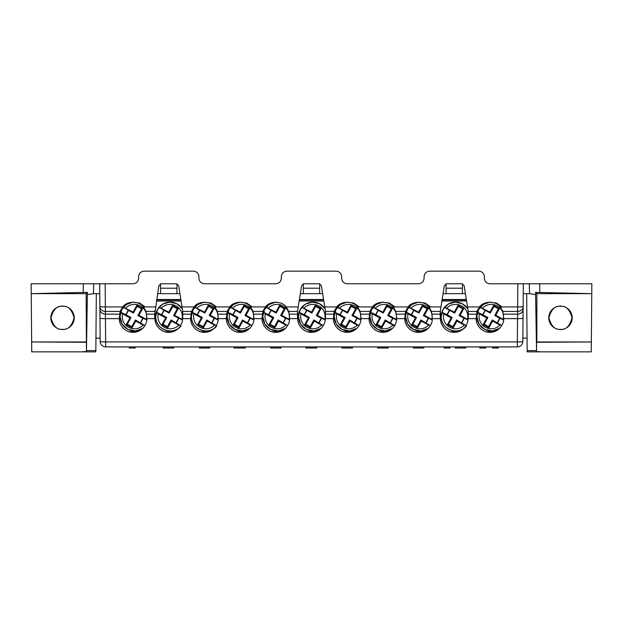 <?xml version="1.0" encoding="UTF-8"?>
<svg xmlns="http://www.w3.org/2000/svg" width="623" height="623" viewBox="0 0 623 623"><rect width="100%" height="100%" fill="white"/><g stroke="black" fill="none" stroke-linecap="round" stroke-linejoin="round"><path stroke-width="0.93" d="M560.474 306.095A11.72 11.72 0 0 0 548.754 317.816A11.72 11.72 0 0 0 560.474 329.536A11.72 11.72 0 0 0 572.194 317.816A11.72 11.72 0 0 0 560.474 306.095M560.474 306.282C555.023 305.628 551.176 309.475 548.941 317.816C551.176 326.156 555.023 329.995 560.474 329.341C565.925 329.995 569.765 326.156 572 317.816C569.765 309.475 565.925 305.628 560.474 306.282M62.526 306.095A11.72 11.72 0 0 0 50.806 317.816A11.72 11.72 0 0 0 62.526 329.536A11.72 11.72 0 0 0 74.246 317.816A11.72 11.72 0 0 0 62.526 306.095M62.526 306.282C57.075 305.628 53.235 309.475 51 317.816C53.235 326.156 57.075 329.995 62.526 329.341C67.977 329.995 71.824 326.156 74.059 317.816C71.824 309.475 67.977 305.628 62.526 306.282M83.178 292.436L31.236 293.659L31.15 283.776L93.691 283.776L93.458 293.659L96.331 293.659L95.825 351.855L31.742 351.855L31.236 293.659L86.138 293.659L87.407 292.389L83.178 292.436L83.373 283.776M536.862 293.659L536.862 341.972L591.344 341.972L591.764 293.659L536.862 293.659L535.593 292.389L535.593 294.648L529.542 293.659L529.309 283.776L489.888 283.776C486.602 283.434 484.772 281.619 484.398 278.333L484.383 276.589C484.016 273.302 482.186 271.488 478.9 271.145L429.582 271.145C426.296 271.488 424.465 273.302 424.092 276.589L424.076 278.333C423.71 281.619 421.88 283.434 418.586 283.776L347.151 283.776C343.865 283.434 342.035 281.619 341.661 278.333L341.645 276.589C341.279 273.302 339.449 271.488 336.155 271.145L286.845 271.145C283.551 271.488 281.721 273.302 281.355 276.589L281.339 278.333C280.965 281.619 279.135 283.434 275.849 283.776L204.414 283.776C201.12 283.434 199.29 281.619 198.924 278.333L198.908 276.589C198.535 273.302 196.704 271.488 193.418 271.145L144.1 271.145C140.814 271.488 138.984 273.302 138.618 276.589L138.602 278.333C138.228 281.619 136.398 283.434 133.112 283.776L93.691 283.776M529.309 283.776L591.85 283.776L591.764 293.659L535.593 292.389M176.994 283.776L160.524 283.776M319.731 283.776L303.269 283.776M462.476 283.776L446.006 283.776M535.593 294.648L536.551 351.465L541.005 351.855L527.175 351.855L527.159 350.601L536.535 350.601M541.005 351.855L591.258 351.855L591.344 341.972L536.551 342.284L536.551 351.465M529.542 293.659L523.242 293.659M465.412 293.659L443.07 293.659M322.675 293.659L300.325 293.659M179.93 293.659L157.588 293.659M99.758 293.659L96.331 293.659M527.05 338.125L522.853 338.125M100.147 338.125L95.95 338.125M526.669 293.659L527.159 350.601M86.138 293.659L86.449 351.465L87.407 292.389M93.458 293.659L87.407 294.648M446.091 293.659L446.045 288.215L462.437 288.215L462.476 283.831M462.437 288.215L462.391 293.659M446.006 283.831L446.045 288.215M303.354 293.659L303.308 288.215L319.692 288.215L319.731 283.831M303.269 283.831L303.308 288.215M319.692 288.215L319.646 293.659M160.609 293.659L160.563 288.215L176.955 288.215L176.994 283.831M176.955 288.215L176.909 293.659M160.524 283.831L160.563 288.215M86.138 341.972L31.656 341.972L86.449 342.284M81.995 351.855L86.449 351.465M517.339 346.91L105.661 346.91A5.49 5.49 0 0 1 100.171 341.466L99.672 283.776L105.155 283.776L105.357 306.929L122.684 306.929L120.099 311.414L119.297 318.633L105.458 318.633L105.661 346.91A5.49 5.49 0 0 1 100.171 341.466A5.49 0.475 -0.5 0 0 105.661 341.902L517.339 341.902L517.845 283.776L523.328 283.776L522.829 341.466A5.49 0.475 -179.5 0 1 517.339 341.902L517.339 346.91A5.49 5.49 0 0 0 522.829 341.466M154.893 310.667L155.041 318.875C154.574 322.932 158.81 332.207 168.763 332.363C178.715 332.207 182.944 322.932 182.484 318.875L182.625 310.667M119.328 317.263L119.351 318.875C118.892 322.932 123.12 332.207 133.073 332.363C143.025 332.207 147.262 322.932 146.802 318.875L146.826 317.263M476.174 317.263L476.198 318.875C475.738 322.932 479.975 332.207 489.927 332.363C499.88 332.207 504.108 322.932 503.649 318.875L503.672 317.263M440.375 310.667L440.516 318.875C440.056 322.932 444.285 332.207 454.237 332.363C464.19 332.207 468.426 322.932 467.959 318.875L468.107 310.667M404.802 317.263L404.833 318.875C404.374 322.932 408.602 332.207 418.555 332.363C428.507 332.207 432.736 322.932 432.276 318.875L432.307 317.263M369.12 317.263L369.143 318.875C368.684 322.932 372.92 332.207 382.872 332.363C392.825 332.207 397.053 322.932 396.594 318.875L396.617 317.263M333.437 317.263L333.461 318.875C333.001 322.932 337.23 332.207 347.182 332.363C357.135 332.207 361.371 322.932 360.904 318.875L360.935 317.263M297.63 310.667L297.778 318.875C297.319 322.932 301.548 332.207 311.5 332.363C321.452 332.207 325.681 322.932 325.222 318.875L325.37 310.667M262.065 317.263L262.096 318.875C261.629 322.932 265.865 332.207 275.818 332.363C285.77 332.207 289.999 322.932 289.539 318.875L289.563 317.263M226.383 317.263L226.406 318.875C225.947 322.932 230.175 332.207 240.128 332.363C250.08 332.207 254.316 322.932 253.857 318.875L253.88 317.263M190.693 317.263L190.724 318.875C190.264 322.932 194.493 332.207 204.445 332.363C214.398 332.207 218.626 322.932 218.167 318.875L218.198 317.263M146.693 314.148L154.769 314.148L154.73 318.633L146.849 318.633L146.047 311.414L143.469 306.929C139.264 300.761 126.89 300.761 122.684 306.929M176.496 283.776L178.661 285.63L182.726 311.29L182.788 318.633L190.669 318.633L191.471 311.414L194.049 306.929C198.262 300.761 210.629 300.761 214.842 306.929L217.419 311.414L218.221 318.633L226.351 318.633L227.154 311.414L229.739 306.929C233.944 300.761 246.319 300.761 250.524 306.929L253.102 311.414L253.904 318.633L262.042 318.633L262.844 311.414L265.421 306.929C269.627 300.761 282.001 300.761 286.206 306.929L288.792 311.414L289.594 318.633L297.467 318.633L297.537 311.29L301.602 285.63L303.767 283.776M319.233 283.776L321.398 285.63L325.463 311.29L325.533 318.633L333.406 318.633L334.208 311.414L336.794 306.929C340.999 300.761 353.373 300.761 357.579 306.929L360.156 311.414L360.958 318.633L369.096 318.633L369.898 311.414L372.476 306.929C376.681 300.761 389.056 300.761 393.261 306.929L395.846 311.414L396.649 318.633L404.779 318.633L405.581 311.414L408.158 306.929C412.371 300.761 424.738 300.761 428.951 306.929L431.529 311.414L432.331 318.633L440.212 318.633L440.274 311.29L444.339 285.63L446.504 283.776M461.97 283.776L464.143 285.63L468.208 311.29L468.27 318.633L476.151 318.633L476.953 311.414L479.531 306.929C483.736 300.761 496.11 300.761 500.316 306.929L502.901 311.414L503.703 318.633L517.542 318.633A5.49 0.475 -179.5 0 0 523.032 318.205M154.769 314.148L158.857 285.63L161.03 283.776M418.586 283.776L347.151 283.776M275.849 283.776L204.414 283.776M502.901 311.414L517.643 311.414A5.49 4.961 -179.5 0 0 523.133 306.5A5.49 0.475 -179.5 0 1 517.643 306.929L500.316 306.929M99.89 309.234A5.49 4.961 -0.5 0 0 105.38 314.148L105.357 306.929A5.49 0.475 -0.5 0 1 99.867 306.5A5.49 4.961 -0.5 0 0 105.357 311.414L120.099 311.414M129.273 346.91L129.273 348.008L135.183 348.008L135.183 346.91M133.828 348.008L133.828 346.91M163.273 346.91L163.273 348.008L163.062 346.91L163.062 348.008L173.825 348.008L173.825 346.91M173.615 348.008L173.615 346.91M168.553 348.008L168.553 346.91M199.376 346.91L199.376 348.008L199.165 346.91M199.376 348.008L209.725 348.008L209.725 346.91M208.876 348.008L208.876 346.91M204.196 348.008L204.196 346.91M234.007 346.91L234.007 348.008L245.407 348.008L245.407 346.91M243.297 348.008L243.297 346.91M241.817 348.008L241.817 346.91M270.748 346.91L270.748 348.008L270.538 346.91M270.748 348.008L281.098 348.008L281.098 346.91M280.249 348.008L280.249 346.91M272.438 348.008L272.438 346.91M305.8 346.91L305.8 348.008L316.78 348.008L316.78 346.91M311.812 348.008L311.812 346.91M316.57 348.008L316.57 346.91M307.591 348.008L307.591 346.91M341.902 346.91L341.902 348.008L352.462 348.008L352.462 346.91M377.593 346.91L377.593 348.008L388.152 348.008L388.152 346.91M387.514 348.008L387.514 346.91M382.841 348.008L382.841 346.91M378.223 348.008L378.223 346.91M413.275 346.91L413.275 348.008L423.835 348.008L423.835 346.91M418.321 348.008L418.321 346.91M444.106 346.91L444.106 348.008L450.016 348.008L450.016 346.91M448.653 348.008L448.653 346.91M455.296 346.91L455.296 348.008L465.856 348.008L465.856 346.91M460.576 348.008L460.576 346.91M479.788 346.91L479.788 348.008L485.699 348.008L485.699 346.91M484.344 348.008L484.344 346.91M492.458 346.91L492.458 348.008L498.369 348.008L498.369 346.91M497.014 348.008L497.014 346.91M323.641 299.749L299.367 299.702M299.383 299.64L323.61 299.593M180.896 299.749L156.63 299.702M156.638 299.64L180.872 299.593M466.386 299.788L442.104 299.756M442.128 299.577L466.347 299.554M493.681 305.379L499.459 308.549L498.416 308.774L493.992 306.352L493.681 305.379L489.99 312.123L480.255 307.287A14.415 14.407 180 0 0 477.553 312.224L479.399 313.828A12.219 12.219 180 0 0 500.028 325.136L492.606 321.063L488.907 327.807L488.603 326.686L492.295 319.949L497.38 323.088L500.082 318.151L503.579 320.066M501.803 325.51L497.38 323.088M479.399 313.828L486.828 317.901L483.129 324.638L488.907 327.807M499.459 308.549L495.768 315.285L494.724 315.518L498.416 308.774M482.56 308.05A12.219 12.219 180 0 1 503.197 319.358L495.768 315.285M486.828 317.901L487.871 317.52L484.172 324.256L483.129 324.638M493.992 306.352L490.293 313.089L485.333 310.371L482.903 314.802L487.871 317.52M482.903 314.802L477.553 312.224M492.295 319.949L492.606 321.063M485.333 310.371L480.255 307.287M490.293 313.089L489.99 312.123M497.263 322.667L499.693 318.236L494.724 315.518M499.693 318.236L500.082 318.151M485.216 310.005L482.514 314.942M484.172 324.256L488.603 326.686M457.998 305.379L463.777 308.549L462.733 308.774L458.302 306.352L457.998 305.379L454.307 312.123L444.565 307.287A14.415 14.407 180 0 0 441.863 312.224L443.716 313.828A12.219 12.219 180 0 0 464.345 325.136L456.916 321.063L453.225 327.807L452.921 326.686L456.612 319.949L461.69 323.088L464.392 318.151L467.889 320.066M466.121 325.51L461.69 323.088M443.716 313.828L451.138 317.901L447.446 324.638L453.225 327.807M463.777 308.549L460.085 315.285L459.042 315.518L462.733 308.774M446.878 308.05A12.219 12.219 180 0 1 467.507 319.358L460.085 315.285M451.138 317.901L452.181 317.52L448.49 324.256L447.446 324.638M458.302 306.352L454.611 313.089L449.65 310.371L447.221 314.802L452.181 317.52M447.221 314.802L441.863 312.224M456.612 319.949L456.916 321.063M449.65 310.371L444.565 307.287M454.611 313.089L454.307 312.123M461.581 322.667L464.003 318.236L459.042 315.518M464.003 318.236L464.392 318.151M449.533 310.005L446.831 314.942M448.49 324.256L452.921 326.686M422.316 305.379L428.094 308.549L427.051 308.774L422.62 306.352L422.316 305.379L418.625 312.123L408.883 307.287A14.415 14.407 180 0 0 406.18 312.224L408.026 313.828A12.219 12.219 180 0 0 428.663 325.136L421.234 321.063L417.542 327.807L417.239 326.686L420.93 319.949L426.007 323.088L428.71 318.151L432.206 320.066M430.431 325.51L426.007 323.088M408.026 313.828L415.455 317.901L411.764 324.638L417.542 327.807M428.094 308.549L424.395 315.285L423.352 315.518L427.051 308.774M411.196 308.05A12.219 12.219 180 0 1 431.825 319.358L424.395 315.285M415.455 317.901L416.499 317.52L412.808 324.256L411.764 324.638M422.62 306.352L418.929 313.089L413.96 310.371L411.538 314.802L416.499 317.52M411.538 314.802L406.18 312.224M420.93 319.949L421.234 321.063M413.96 310.371L408.883 307.287M418.929 313.089L418.625 312.123M425.891 322.667L428.32 318.236L423.352 315.518M428.32 318.236L428.71 318.151M413.851 310.005L411.141 314.942M412.808 324.256L417.239 326.686M386.626 305.379L392.404 308.549L391.361 308.774L386.938 306.352L386.626 305.379L382.935 312.123L373.2 307.287A14.415 14.407 180 0 0 370.498 312.224L372.344 313.828A12.219 12.219 180 0 0 392.973 325.136L385.551 321.063L381.852 327.807L381.549 326.686L385.24 319.949L390.325 323.088L393.027 318.151L396.524 320.066M394.748 325.51L390.325 323.088M372.344 313.828L379.773 317.901L376.074 324.638L381.852 327.807M392.404 308.549L388.713 315.285L387.67 315.518L391.361 308.774M375.505 308.05A12.219 12.219 180 0 1 396.142 319.358L388.713 315.285M379.773 317.901L380.817 317.52L377.117 324.256L376.074 324.638M386.938 306.352L383.238 313.089L378.278 310.371L375.848 314.802L380.817 317.52M375.848 314.802L370.498 312.224M385.24 319.949L385.551 321.063M395.091 326.055L392.973 325.136M378.278 310.371L373.2 307.287M383.238 313.089L382.935 312.123M390.208 322.667L392.638 318.236L387.67 315.518M392.638 318.236L393.027 318.151M378.161 310.005L375.459 314.942M377.117 324.256L381.549 326.686M350.944 305.379L356.722 308.549L355.678 308.774L351.247 306.352L350.944 305.379L347.252 312.123L337.51 307.287A14.415 14.407 180 0 0 334.808 312.224L336.661 313.828A12.219 12.219 180 0 0 357.291 325.136L349.861 321.063L346.17 327.807L345.866 326.686L349.558 319.949L354.635 323.088L357.337 318.151L360.834 320.066M359.066 325.51L354.635 323.088M336.661 313.828L344.083 317.901L340.392 324.638L346.17 327.807M356.722 308.549L353.031 315.285L351.987 315.518L355.678 308.774M339.823 308.05A12.219 12.219 180 0 1 360.452 319.358L353.031 315.285M344.083 317.901L345.126 317.52L341.435 324.256L340.392 324.638M351.247 306.352L347.556 313.089L342.595 310.371L340.166 314.802L345.126 317.52M340.166 314.802L334.808 312.224M349.558 319.949L349.861 321.063M342.595 310.371L337.51 307.287M347.556 313.089L347.252 312.123M354.526 322.667L356.948 318.236L351.987 315.518M356.948 318.236L357.337 318.151M342.479 310.005L339.776 314.942M341.435 324.256L345.866 326.686M315.261 305.379L321.04 308.549L319.996 308.774L315.565 306.352L315.261 305.379L311.57 312.123L301.828 307.287A14.415 14.407 180 0 0 299.126 312.224L300.971 313.828A12.219 12.219 180 0 0 321.608 325.136L314.179 321.063L310.488 327.807L310.184 326.686L313.875 319.949L318.953 323.088L321.655 318.151L325.151 320.066M323.376 325.51L318.953 323.088M300.971 313.828L308.401 317.901L304.709 324.638L310.488 327.807M321.04 308.549L317.341 315.285L316.297 315.518L319.996 308.774M304.141 308.05A12.219 12.219 180 0 1 324.77 319.358L317.341 315.285M308.401 317.901L309.444 317.52L305.753 324.256L304.709 324.638M315.565 306.352L311.874 313.089L306.905 310.371L304.483 314.802L309.444 317.52M304.483 314.802L299.126 312.224M313.875 319.949L314.179 321.063M306.905 310.371L301.828 307.287M311.874 313.089L311.57 312.123M318.836 322.667L321.266 318.236L316.297 315.518M321.266 318.236L321.655 318.151M306.796 310.005L304.086 314.942M305.753 324.256L310.184 326.686M279.571 305.379L285.35 308.549L284.306 308.774L279.883 306.352L279.571 305.379L275.88 312.123L266.146 307.287A14.415 14.407 180 0 0 263.443 312.224L265.289 313.828A12.219 12.219 180 0 0 285.918 325.136L278.497 321.063L274.798 327.807L274.494 326.686L278.185 319.949L283.27 323.088L285.973 318.151L289.469 320.066M287.694 325.51L283.27 323.088M265.289 313.828L272.718 317.901L269.019 324.638L274.798 327.807M285.35 308.549L281.658 315.285L280.615 315.518L284.306 308.774M268.451 308.05A12.219 12.219 180 0 1 289.088 319.358L281.658 315.285M272.718 317.901L273.762 317.52L270.063 324.256L269.019 324.638M279.883 306.352L276.184 313.089L271.223 310.371L268.793 314.802L273.762 317.52M268.793 314.802L263.443 312.224M278.185 319.949L278.497 321.063M271.223 310.371L266.146 307.287M276.184 313.089L275.88 312.123M283.154 322.667L285.583 318.236L280.615 315.518M285.583 318.236L285.973 318.151M271.106 310.005L268.404 314.942M270.063 324.256L274.494 326.686M243.889 305.379L249.667 308.549L248.624 308.774L244.193 306.352L243.889 305.379L240.198 312.123L230.463 307.287A14.415 14.407 180 0 0 227.753 312.224L229.607 313.828A12.219 12.219 180 0 0 250.236 325.136L242.806 321.063L239.115 327.807L238.811 326.686L242.503 319.949L247.58 323.088L250.282 318.151L253.779 320.066M252.011 325.51L247.58 323.088M229.607 313.828L237.028 317.901L233.337 324.638L239.115 327.807M249.667 308.549L245.976 315.285L244.932 315.518L248.624 308.774M232.768 308.05A12.219 12.219 180 0 1 253.397 319.358L245.976 315.285M237.028 317.901L238.072 317.52L234.38 324.256L233.337 324.638M244.193 306.352L240.501 313.089L235.541 310.371L233.111 314.802L238.072 317.52M233.111 314.802L227.753 312.224M242.503 319.949L242.806 321.063M235.541 310.371L230.463 307.287M240.501 313.089L240.198 312.123M247.471 322.667L249.893 318.236L244.932 315.518M249.893 318.236L250.282 318.151M235.424 310.005L232.722 314.942M234.38 324.256L238.811 326.686M208.207 305.379L213.985 308.549L212.941 308.774L208.51 306.352L208.207 305.379L204.515 312.123L194.773 307.287A14.415 14.407 180 0 0 192.071 312.224L193.917 313.828A12.219 12.219 180 0 0 214.553 325.136L207.124 321.063L203.433 327.807L203.129 326.686L206.82 319.949L211.898 323.088L214.6 318.151L218.097 320.066M216.321 325.51L211.898 323.088M193.917 313.828L201.346 317.901L197.655 324.638L203.433 327.807M213.985 308.549L210.286 315.285L209.242 315.518L212.941 308.774M197.086 308.05A12.219 12.219 180 0 1 217.715 319.358L210.286 315.285M201.346 317.901L202.389 317.52L198.698 324.256L197.655 324.638M208.51 306.352L204.819 313.089L199.851 310.371L197.429 314.802L202.389 317.52M197.429 314.802L192.071 312.224M206.82 319.949L207.124 321.063M199.851 310.371L194.773 307.287M204.819 313.089L204.515 312.123M211.781 322.667L214.211 318.236L209.242 315.518M214.211 318.236L214.6 318.151M199.742 310.005L197.032 314.942M198.698 324.256L203.129 326.686M172.516 305.379L178.295 308.549L177.251 308.774L172.828 306.352L172.516 305.379L168.825 312.123L159.091 307.287A14.415 14.407 180 0 0 156.389 312.224L158.234 313.828A12.219 12.219 180 0 0 178.863 325.136L171.442 321.063L167.743 327.807L167.439 326.686L171.13 319.949L176.216 323.088L178.918 318.151L182.414 320.066M180.639 325.51L176.216 323.088M158.234 313.828L165.663 317.901L161.964 324.638L167.743 327.807M178.295 308.549L174.604 315.285L173.56 315.518L177.251 308.774M161.404 308.05A12.219 12.219 180 0 1 182.033 319.358L174.604 315.285M165.663 317.901L166.707 317.52L163.008 324.256L161.964 324.638M172.828 306.352L169.129 313.089L164.168 310.371L161.739 314.802L166.707 317.52M161.739 314.802L156.389 312.224M171.13 319.949L171.442 321.063M164.168 310.371L159.091 307.287M169.129 313.089L168.825 312.123M176.099 322.667L178.528 318.236L173.56 315.518M178.528 318.236L178.918 318.151M164.051 310.005L161.349 314.942M163.008 324.256L167.439 326.686M136.834 305.379L142.612 308.549L141.569 308.774L137.138 306.352L136.834 305.379L133.143 312.123L123.409 307.287A14.415 14.407 180 0 0 120.698 312.224L122.552 313.828A12.219 12.219 180 0 0 143.181 325.136L135.752 321.063L132.06 327.807L131.757 326.686L135.448 319.949L140.525 323.088L143.228 318.151L146.724 320.066M144.957 325.51L140.525 323.088M122.552 313.828L129.973 317.901L126.282 324.638L132.06 327.807M142.612 308.549L138.921 315.285L137.878 315.518L141.569 308.774M125.714 308.05A12.219 12.219 180 0 1 146.343 319.358L138.921 315.285M129.973 317.901L131.017 317.52L127.326 324.256L126.282 324.638M137.138 306.352L133.447 313.089L128.486 310.371L126.056 314.802L131.017 317.52M126.056 314.802L120.698 312.224M135.448 319.949L135.752 321.063M128.486 310.371L123.409 307.287M133.447 313.089L133.143 312.123M140.416 322.667L142.838 318.236L137.878 315.518M142.838 318.236L143.228 318.151M128.369 310.005L125.667 314.942M127.326 324.256L131.757 326.686M86.465 350.601L95.841 350.601M539.627 283.776L539.822 292.436M143.469 306.929L155.485 306.929M182.033 306.929L194.049 306.929M214.842 306.929L229.739 306.929M250.524 306.929L265.421 306.929M286.206 306.929L298.222 306.929M324.778 306.929L336.794 306.929M357.579 306.929L372.476 306.929M393.261 306.929L408.158 306.929M428.951 306.929L440.967 306.929M467.515 306.929L479.531 306.929M503.54 314.148L517.62 314.148A5.49 4.961 -179.5 0 0 523.11 309.234M468.231 314.148L476.307 314.148M468.208 311.414L476.953 311.414M432.167 314.148L440.251 314.148M431.529 311.414L440.274 311.414M396.485 314.148L404.942 314.148M395.846 311.414L405.581 311.414M360.803 314.148L369.252 314.148M360.156 311.414L369.898 311.414M325.486 314.148L333.57 314.148M325.463 311.414L334.208 311.414M289.43 314.148L297.514 314.148M288.792 311.414L297.537 311.414M253.748 314.148L262.197 314.148M253.102 311.414L262.844 311.414M146.047 311.414L154.792 311.414M119.46 314.148L105.38 314.148L105.458 318.633A5.49 0.475 -0.5 0 1 99.968 318.205M218.058 314.148L226.515 314.148M217.419 311.414L227.154 311.414M182.726 311.414L191.471 311.414M182.749 314.148L190.833 314.148M493.977 331.748L485.87 331.748M458.294 331.748L450.188 331.748M422.604 331.748L414.505 331.748M386.922 331.748L378.815 331.748M351.24 331.748L343.133 331.748M315.55 331.748L307.451 331.748M279.867 331.748L271.76 331.748M244.185 331.748L236.078 331.748M208.495 331.748L200.396 331.748M172.812 331.748L164.706 331.748M137.13 331.748L129.023 331.748M466.572 301.01L441.902 301.01M323.835 301.01L299.165 301.01M181.098 301.01L156.428 301.01M466.401 299.897L442.081 299.897M323.664 299.897L299.336 299.897M180.919 299.897L156.599 299.897M466.339 299.484L442.143 299.484L466.339 299.484M323.594 299.484L299.406 299.484L323.594 299.484M180.857 299.484L156.661 299.484L180.857 299.484M489.733 302.171A14.415 14.407 180 0 0 476.883 316.492L476.883 316.577A14.415 14.407 180 0 0 499.662 328.313L492.326 330.945L484.694 329.388L478.994 324.077L476.883 316.577A14.415 14.407 180 0 1 477.467 312.536M490.574 302.186A14.415 14.407 180 0 0 480.442 307.092M441.201 316.492L442.976 309.569L448.085 304.203L455.179 302.093L462.398 303.775L467.818 308.829A14.415 14.407 180 0 0 441.201 316.492L441.201 316.577A14.415 14.407 180 0 0 463.979 328.313M467.834 308.938A14.415 14.407 180 0 0 444.76 307.092M441.777 312.536A14.415 14.407 180 0 0 441.201 316.577C440.492 329.372 458.575 336.163 466.463 326.055M418.36 302.171A14.415 14.407 180 0 0 405.518 316.492L405.518 316.577A14.415 14.407 180 0 0 428.289 328.313L420.961 330.945L413.329 329.388L407.621 324.077L405.518 316.577A14.415 14.407 180 0 1 406.095 312.536M419.209 302.186A14.415 14.407 180 0 0 409.077 307.092M382.678 302.171A14.415 14.407 180 0 0 369.828 316.492L369.828 316.577A14.415 14.407 180 0 0 392.607 328.313L385.271 330.945L377.639 329.388L371.939 324.077L369.828 316.577A14.415 14.407 180 0 1 370.412 312.536M383.519 302.186A14.415 14.407 180 0 0 373.387 307.092M346.988 302.171A14.415 14.407 180 0 0 334.146 316.492L334.146 316.577A14.415 14.407 180 0 0 356.924 328.313L349.589 330.945L341.957 329.388L336.256 324.077L334.146 316.577A14.415 14.407 180 0 1 334.722 312.536M347.836 302.186A14.415 14.407 180 0 0 337.705 307.092M298.464 316.492L300.231 309.569L305.34 304.203L312.442 302.093L319.654 303.775L325.074 308.829A14.415 14.407 180 0 0 298.464 316.492L298.464 316.577A14.415 14.407 180 0 0 321.234 328.313L313.906 330.945L306.275 329.388L300.566 324.077L298.464 316.577A14.415 14.407 180 0 1 299.04 312.536M325.089 308.938A14.415 14.407 180 0 0 302.023 307.092M275.623 302.171A14.415 14.407 180 0 0 262.774 316.492L262.774 316.577A14.415 14.407 180 0 0 285.552 328.313L278.216 330.945L270.584 329.388L264.884 324.077L262.774 316.577A14.415 14.407 180 0 1 263.358 312.536M276.464 302.186A14.415 14.407 180 0 0 266.333 307.092M239.933 302.171A14.415 14.407 180 0 0 227.091 316.492L227.091 316.577A14.415 14.407 180 0 0 249.87 328.313L242.534 330.945L234.902 329.388L229.202 324.077L227.091 316.577A14.415 14.407 180 0 1 227.668 312.536M240.782 302.186A14.415 14.407 180 0 0 230.65 307.092M204.251 302.171A14.415 14.407 180 0 0 191.409 316.492L191.409 316.577A14.415 14.407 180 0 0 214.18 328.313M205.099 302.186A14.415 14.407 180 0 0 194.968 307.092M191.985 312.536A14.415 14.407 180 0 0 191.409 316.577C190.7 329.372 208.783 336.163 216.672 326.055M155.719 316.492L157.494 309.569L162.603 304.203L169.705 302.093L176.916 303.775L182.337 308.829A14.415 14.407 180 0 0 155.719 316.492L155.719 316.577A14.415 14.407 180 0 0 178.497 328.313M182.352 308.938A14.415 14.407 180 0 0 159.278 307.092M156.303 312.536A14.415 14.407 180 0 0 155.719 316.577C155.01 329.372 173.093 336.163 180.982 326.055M132.878 302.171A14.415 14.407 180 0 0 120.037 316.492L120.037 316.577A14.415 14.407 180 0 0 142.815 328.313L135.479 330.945L127.847 329.388L122.147 324.077L120.037 316.577A14.415 14.407 180 0 1 120.613 312.536M133.727 302.186A14.415 14.407 180 0 0 123.595 307.092M476.883 316.492L478.659 309.569L483.269 304.53L489.678 302.171L496.461 303.043L502.076 306.929M405.518 316.492L407.286 309.569L411.896 304.53L418.313 302.171L425.088 303.043L430.703 306.929M369.828 316.492L371.604 309.569L376.214 304.53L382.623 302.171L389.406 303.043L395.021 306.929M334.146 316.492L335.922 309.569L340.532 304.53L346.941 302.171L353.716 303.043L359.339 306.929M262.774 316.492L264.549 309.569L269.175 304.515L275.615 302.171M227.091 316.492L228.867 309.569L233.477 304.53L239.886 302.171L246.661 303.043L252.284 306.929M191.409 316.492L193.177 309.569L197.787 304.53L204.204 302.171L210.979 303.043L216.594 306.929M120.037 316.492L121.812 309.569L126.422 304.53L132.831 302.171L139.607 303.043L145.229 306.929"/></g></svg>
